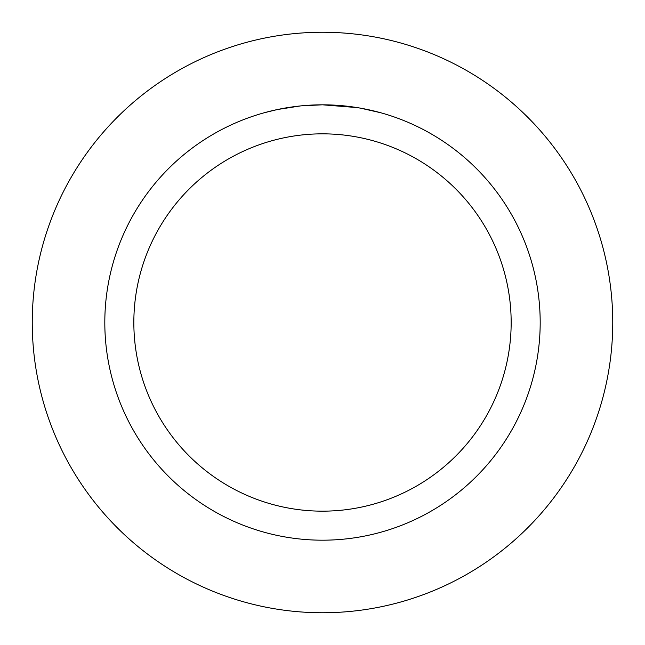 <?xml version="1.0" encoding="UTF-8"?>
<svg xmlns="http://www.w3.org/2000/svg" width="645" height="645" viewBox="0 0 645 645"><rect width="100%" height="100%" fill="white"/><g stroke="black" fill="none" stroke-linecap="round" stroke-linejoin="round"><path stroke-width="0.97" d="M322.5 32.25A290.25 290.25 0 0 1 612.75 322.5A290.25 290.25 0 0 1 322.5 612.75A290.25 290.25 0 0 1 32.25 322.5A290.25 290.25 0 0 1 322.5 32.25A290.25 290.25 0 0 1 612.75 322.5A290.25 290.25 0 0 1 322.5 612.75A290.25 290.25 0 0 1 32.25 322.5A290.25 290.25 0 0 1 322.5 32.25M357.306 107.61L322.5 104.812A217.688 217.688 0 0 1 540.188 322.5A217.688 217.688 0 0 1 322.5 540.188A217.688 217.688 0 0 1 104.812 322.5A217.688 217.688 0 0 1 322.5 104.812L301.328 105.845M360.611 108.183L380.703 112.738M358.225 107.763L360.611 108.175M322.5 133.838A188.662 188.662 0 0 1 511.163 322.5A188.662 188.662 0 0 1 322.5 511.163A188.662 188.662 0 0 1 133.838 322.5A188.662 188.662 0 0 1 322.5 133.838M300.401 105.933L277.431 109.529L264.305 112.738M308.141 105.288L311.253 105.103M293.217 106.788L296.821 106.336"/></g></svg>
